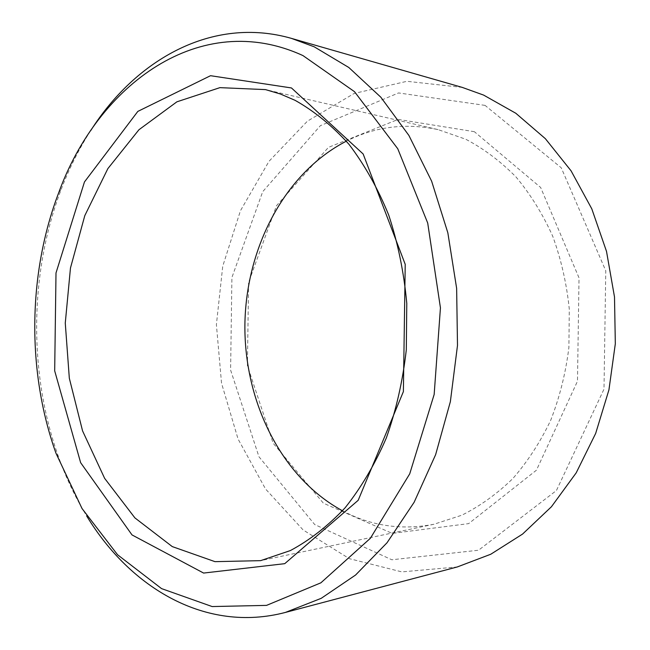 <?xml version="1.0" encoding="UTF-8"?>
<svg xmlns="http://www.w3.org/2000/svg" width="650" height="650" viewBox="0 0 650 650"><rect width="100%" height="100%" fill="white"/><g stroke="black" fill="none" stroke-linecap="round" stroke-linejoin="round"><path stroke-width="0.49" stroke-dasharray="3.25 2.44" d="M342.485 510.778C370.947 525.964 401.432 530.457 433.948 524.258L461.866 515.19C480.049 506.106 497.047 493.886 512.858 478.538C527.686 461.508 540.329 442.041 550.769 420.119C559.715 397.093 565.752 372.881 568.896 347.466L569.294 309.164C566.686 283.692 561.145 259.35 552.687 236.153C542.701 214.021 530.473 194.285 515.994 176.954C500.516 161.273 483.771 148.704 465.782 139.246L438.051 129.602C405.673 122.72 375.099 126.579 346.328 141.172M474.378 131.706L398.182 119.397L328.453 147.371L276.494 205.749L248.576 282.506L247.414 365.609L273.138 443.194L323.383 503.173L392.21 533.382L468.642 523.624L536.445 470.186L577.484 381.201L579.02 277.859L540.637 187.46L474.378 131.706M90.707 130.618C79.081 148.736 69.274 168.252 61.287 189.166C29.461 272.521 28.421 372.864 58.5 456.861C66.056 477.945 75.449 497.656 86.694 516.011M462.296 87.409L406.949 81.307L354.177 93.446L307.385 121.184L268.954 161.371L240.435 210.754L222.747 266.183L216.393 324.642L221.536 383.224L238.054 439.01L265.541 488.979L303.127 529.953L349.334 558.659L401.846 571.894L457.308 566.946M485.071 105.389L398.564 92.942L320.369 125.678L262.689 191.709L231.904 277.509L230.604 370.053L258.96 456.755L314.697 524.542L391.828 559.772L478.546 550.225L556.433 490.523L603.996 389.155L605.767 270.782L561.234 167.773L485.071 105.389M438.051 129.602L265.525 89.611M433.948 524.258L260.626 560.649M56.006 453.294L58.5 456.861M58.719 192.684L61.287 189.166"/><path stroke-width="0.97" d="M295.019 100.295L280.369 93.998L265.525 89.611L219.919 87.644L176.889 101.822L138.946 129.74L107.859 168.626L84.793 215.646L70.468 268.011L65.268 323.074L69.322 378.227L82.558 430.877L104.642 478.368L134.907 517.896L172.266 546.593L214.988 561.657L260.626 560.649L290.331 550.582C309.782 540.183 328.047 525.907 345.134 507.772C361.213 487.541 374.961 464.23 386.384 437.832C396.183 410.036 402.821 380.713 406.299 349.871L406.786 303.379C403.951 272.472 397.922 243.019 388.7 215.02C377.837 188.394 364.577 164.799 348.92 144.243C332.215 125.751 314.251 111.101 295.019 100.295M346.328 141.172C284.302 173.217 245.789 248.357 244.896 324.943C244.197 401.529 281.141 477.449 342.485 510.778M291.46 87.953L210.535 75.701L137.832 111.402L84.459 181.951L56.006 272.943L54.681 370.841L80.641 462.686L132.015 534.926L203.604 573.064L284.733 563.672L358.191 500.305L403.382 391.617L405.218 264.339L363.155 153.985L291.46 87.953M302.998 55.608C200.338 8.426 98.012 84.516 58.719 192.684C27.788 273.748 26.764 371.613 56.006 453.294L82.03 508.536L117.585 554.775L161.566 588.616L212.152 606.556L266.541 605.386L320.881 582.822L370.354 538.306L409.719 473.85L434.159 394.477L440.44 307.848L427.708 223.039L397.759 148.752L354.502 91.674L302.998 55.608M86.694 516.011C130.366 588.039 205.936 633.311 285.399 612.43L321.23 598.317L355.566 575.039L387.002 542.791L414.139 502.263L435.638 454.651L450.361 401.668L457.494 345.426L456.633 288.324L447.842 232.797L431.632 181.179L408.907 135.468L380.843 97.224L348.814 67.494L314.202 46.8L291.371 38.358C212.355 15.819 135.866 59.516 90.707 130.618M285.399 612.43L457.308 566.946L490.774 554.239L522.559 534.081L551.436 506.748L576.184 472.867L595.66 433.444L608.936 389.862L615.322 343.761L614.502 296.985L606.515 251.412L591.793 208.837L571.074 170.836L545.366 138.678L515.816 113.263L483.657 95.111L462.296 87.409L291.371 38.358"/></g></svg>
